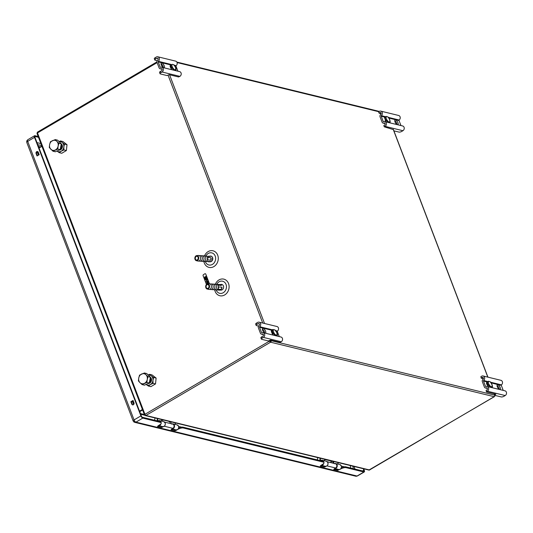 <?xml version="1.0" encoding="UTF-8"?>
<svg xmlns="http://www.w3.org/2000/svg" width="533" height="533" viewBox="0 0 533 533"><rect width="100%" height="100%" fill="white"/><g stroke="black" fill="none" stroke-linecap="round" stroke-linejoin="round"><path stroke-width="0.8" d="M352.679 466.122L352.933 466.775A2.692 1.119 -120.4 0 1 353.033 468.614M39.042 148.021L41.927 146.328M144.336 414.521L140.452 413.575M144.683 415.22L140.705 414.254M344.318 466.815L341.367 466.095M181.586 427.153L178.642 426.44M38.416 146.388L40.501 146.895M38.962 147.801L41.84 146.109M269.405 340.554L269.591 341.04A1.146 0.48 59.6 0 0 269.831 341.506A1.146 0.48 59.6 0 0 270.577 342.199L494.184 396.692A1.146 0.966 -76.3 0 0 494.697 395.16A1.146 0.393 -20.9 0 1 494.871 395.273L494.324 393.84M37.71 132.077A1.146 0.48 59.6 0 0 37.517 132.097A1.146 0.48 59.6 0 0 37.497 132.937L144.943 414.314L269.591 341.04A1.146 0.393 -20.9 0 1 271.09 340.66A1.146 0.966 103.7 0 1 270.577 342.199L145.929 415.467A1.146 0.966 103.7 0 1 145.269 415.573L145.269 415.573A1.146 0.966 103.7 0 1 144.909 415.38L144.47 414.867A1.146 0.393 -20.9 0 1 144.943 414.314A1.146 0.48 59.6 0 0 145.176 414.781A1.146 0.48 59.6 0 0 145.929 415.467L369.529 469.966A1.146 0.48 59.6 0 0 369.729 469.946A1.146 0.48 59.6 0 0 369.842 469.78M144.643 414.987A1.146 0.393 -20.9 0 1 144.47 414.867L37.024 133.497A1.146 0.393 159.1 0 1 37.497 132.937L157.102 62.634M274.388 334.851A2.665 1.106 59.6 0 0 274.295 334.477M488.395 386.665A2.665 1.106 59.6 0 0 488.148 386.019M387.145 121.637A2.665 1.106 59.6 0 0 387.051 121.264M385.272 118.593A2.665 1.106 59.6 0 0 384.773 118.313M173.045 69.457A2.665 1.106 59.6 0 0 172.952 69.083M494.184 396.692A1.146 0.48 59.6 0 0 494.377 396.672L368.876 470.073A1.146 0.966 -76.3 0 0 369.529 469.966L494.184 396.692M37.117 133.23A1.146 0.966 103.7 0 1 37.383 132.371M368.516 469.879A1.146 0.966 -76.3 0 0 368.876 470.073L145.269 415.573L144.869 415.394L145.176 414.781M162.219 426.533L162.458 427.16L161.406 427.433L157.495 426.48L159.487 424.961A4.264 1.452 159.1 0 0 161.239 422.896A4.264 1.452 159.1 0 0 160.6 422.456L142.784 418.112L135.942 422.136A2.199 0.913 -120.4 0 1 134.509 420.817A2.199 0.913 -120.4 0 1 134.056 419.924L27.689 141.378A2.199 0.746 159.1 0 0 26.783 142.444L26.737 141.018L27.723 139.766A2.199 0.913 -120.4 0 0 27.483 140.545A2.199 0.913 -120.4 0 0 27.689 141.378L34.532 137.361A2.199 0.913 -120.4 0 1 34.565 135.742A2.199 0.913 -120.4 0 1 34.945 135.708L38.169 136.495M134.509 420.817L133.923 421.989L133.15 420.983A2.199 0.746 -20.9 0 1 134.056 419.924L140.899 415.9L34.532 137.361M175.757 429.831L175.997 430.464L174.944 430.731L171.033 429.778L172.905 428.325A2.292 1.932 -76.3 0 0 173.931 425.254A2.292 1.932 -76.3 0 0 172.679 424.081L164.624 422.123M334.231 468.813L337.356 469.573L337.669 470.392L333.765 469.44L335.63 467.987A2.292 1.932 -76.3 0 0 336.663 464.916A2.292 1.932 -76.3 0 0 335.404 463.743L327.349 461.778M324.943 466.195L325.19 466.821L324.131 467.088L320.226 466.142L322.212 464.623A4.264 1.452 159.1 0 0 323.971 462.557A4.264 1.452 159.1 0 0 323.324 462.111L183.339 427.999A4.264 1.452 159.1 0 0 177.769 429.418L177.582 429.531M320.693 465.516L324.65 466.122M363.706 468.813L364.292 470.346A2.199 0.913 -120.4 0 1 364.259 471.965A2.199 0.913 -120.4 0 1 363.886 471.998L346.07 467.654L345.757 466.841A4.264 1.452 159.1 0 0 341.36 467.668M340.487 469.053L340.5 469.08A4.264 1.452 159.1 0 1 346.07 467.654M142.784 418.112A2.199 0.913 -120.4 0 1 140.899 415.9M364.259 471.965L357.416 475.982L355.784 476.222A2.199 1.852 -76.3 0 0 357.043 476.022L135.942 422.136A2.199 1.852 103.7 0 1 134.682 422.336L133.923 421.989M357.416 475.982A2.199 0.913 -120.4 0 1 357.043 476.022L363.886 471.998M38.483 137.307L35.258 136.521A1.273 0.526 59.6 0 0 35.018 137.474L141.385 416.02A1.273 0.526 59.6 0 0 142.471 417.299L160.286 421.636L160.6 422.456M345.757 466.841L363.573 471.185A1.273 0.526 59.6 0 0 363.806 470.226L362.593 470.945M363.806 470.226L363.22 468.694M37.75 151.632A1.386 1.166 -76.3 0 0 36.584 153.644L37.39 155.749M37.03 155.962L36.097 153.524A1.386 1.166 103.7 0 1 38.269 152.245L39.202 154.683L37.03 155.962M130.871 401.722L133.05 400.443L133.976 402.881A1.386 1.166 103.7 0 1 131.804 404.161L130.871 401.722L131.358 401.842L132.291 404.274A1.386 1.166 -76.3 0 0 132.81 404.893M133.177 400.776L131.358 401.842M157.968 425.854L161.925 426.46M171.499 429.152L175.457 429.758M183.339 427.999L183.026 427.18A4.264 1.452 159.1 0 0 178.635 428.006M323.971 462.557L323.658 461.745A4.264 1.452 159.1 0 0 323.018 461.298L323.324 462.111M177.269 429.711L175.997 430.464M163.384 426.62L162.458 427.16M337.669 470.392L339.354 469.566M326.116 466.275L325.19 466.821M183.026 427.18L323.018 461.298M337.356 469.573L338.189 469.42M161.239 422.896L160.926 422.083A4.264 1.452 159.1 0 0 160.286 421.636M337.076 469.1L336.663 469.047A2.558 2.159 -76.3 0 0 337.069 469.1L337.456 469.06M330.846 462.631A3.011 2.538 103.7 0 1 331.193 461.032M332.372 463.004L333.438 462.377A2.632 2.219 -76.3 0 0 333.405 463.257M331.852 460.832L331 462.671M325.277 459.326L324.517 460.186A2.418 2.039 -76.3 0 0 324.47 460.805M321.219 460.319L320.326 460.106A2.418 2.039 103.7 0 1 320.646 458.313M333.711 463.33A2.418 2.039 103.7 0 1 333.731 462.437L333.705 461.378M321.586 464.989L323.025 464.076M323.191 461.351L320.939 460.452A2.558 2.159 103.7 0 1 322.292 460.272A2.558 2.159 103.7 0 1 323.857 462.264M323.025 465.675L322.612 465.622A2.558 2.159 -76.3 0 0 323.018 465.675L323.464 465.782A2.558 2.159 103.7 0 1 323.065 465.735A2.558 2.159 103.7 0 1 322.845 465.662M320.28 458.227A2.692 2.265 -76.3 0 0 319.96 460.139L320.673 460.725M317.881 457.64L317.855 457.7A2.958 2.492 -76.3 0 0 317.548 459.966M333.598 461.471L332.779 461.958A3.225 1.099 159.1 0 0 332.299 461.305L326.116 459.799A3.225 1.099 159.1 0 0 324.637 459.839M325.197 459.399L324.45 460.186M172.379 424.008A2.345 1.979 103.7 0 1 174.211 425.774A2.345 1.979 103.7 0 1 173.025 428.399A2.345 1.979 103.7 0 1 172.372 428.639M174.351 429.438L173.938 429.385A2.558 2.159 -76.3 0 0 174.338 429.438L174.731 429.398M162.545 419.664L161.785 420.53A2.418 2.039 -76.3 0 0 161.739 421.143M158.488 420.664L157.601 420.444A2.418 2.039 103.7 0 1 157.921 418.658M170.98 423.668A2.418 2.039 103.7 0 1 171.006 422.776L170.973 421.723M162.259 419.864A2.692 0.913 -20.9 0 1 162.785 419.911A0.54 0.453 -76.3 0 0 163.391 420.137A3.225 1.099 159.1 0 0 161.912 420.177M169.367 421.963L170.047 422.296A3.225 1.099 159.1 0 0 169.567 421.643A0.54 0.453 -76.3 0 1 169.261 421.69L169.401 421.75A2.692 0.913 -20.9 0 1 169.367 421.963M169.401 421.75L169.374 421.696A2.692 0.913 -20.9 0 0 168.968 421.416A0.54 0.453 -76.3 0 0 169.261 421.69M158.854 425.334L160.3 424.415M160.46 421.69L158.208 420.797A2.558 2.159 103.7 0 1 159.567 420.617A2.558 2.159 103.7 0 1 161.126 422.602M160.739 426.127A2.558 2.159 103.7 0 1 160.333 426.074A2.558 2.159 103.7 0 1 160.113 426.007M157.548 418.565A2.692 2.265 -76.3 0 0 157.235 420.477L157.948 421.07M155.156 417.985L155.123 418.045A2.958 2.492 -76.3 0 0 154.817 420.304M162.472 419.738L161.719 420.524M162.438 419.757L162.025 420.004M383.813 121.664L383.227 121.517L381.202 116.214A0.426 0.36 103.7 0 1 381.342 115.674A2.558 2.159 -76.3 0 0 382.214 112.436A2.558 2.159 -76.3 0 0 380.815 111.131L398.657 115.481A2.558 2.159 103.7 0 1 400.056 116.787A2.558 2.159 103.7 0 1 399.184 120.025A0.426 0.36 -76.3 0 0 399.044 120.565L400.949 125.555M381.342 115.674L385.279 116.634M388.437 117.407L399.184 120.025M380.815 111.131A2.558 2.159 -76.3 0 0 379.349 111.37L378.557 111.837L379.036 113.096L379.829 112.63A1.126 0.953 103.7 0 1 380.709 114.522A1.859 1.566 -76.3 0 0 380.076 116.874L382.101 122.184A1.859 1.566 -76.3 0 0 383.967 123.063A1.126 0.953 103.7 0 1 384.593 125.102L383.92 125.875M383.8 125.568L384.286 126.827L385.073 126.361A2.558 2.159 -76.3 0 0 386.225 122.936A2.558 2.159 -76.3 0 0 384.826 121.624L402.668 125.975A2.558 2.159 103.7 0 1 404.067 127.287A2.558 2.159 103.7 0 1 402.921 130.712L401.782 131.385A2.132 0.726 159.1 0 1 398.997 132.091L393.894 130.852M397.778 124.782A2.772 1.153 59.6 0 0 397.891 124.735A2.772 1.153 59.6 0 0 397.731 122.23A2.772 1.153 59.6 0 0 395.559 119.912A2.772 1.153 59.6 0 0 395.08 119.958A2.772 1.153 59.6 0 0 395.093 122.124A2.772 1.153 59.6 0 0 396.985 124.589M397.085 124.615A2.772 1.153 59.6 0 0 394.766 120.705M384.826 121.624A2.558 2.159 -76.3 0 0 383.653 121.724A0.426 0.36 103.7 0 1 383.227 121.517M384.286 126.827L393.427 129.619M379.036 113.096L381.122 113.875M397.805 120.258A1.859 1.566 103.7 0 1 397.938 119.718M385.206 118.386L384.759 118.279M387.238 121.691L387.078 121.284M381.202 116.214L385.033 117.147M388.943 118.099L399.044 120.565M385.006 117.407L384.366 117.247L385.566 120.385M390.103 122.117L389.323 122.297L390.216 121.837L389.803 119.772L388.184 117.113L387.464 116.74A3.118 1.299 -120.4 0 1 389.57 119.605A3.118 1.299 -120.4 0 1 389.45 121.937L388.004 121.984L385.792 120.251L385.119 120.645A2.692 1.119 -120.4 0 0 386.092 121.937M386.432 116.487C385.639 117.866 386.298 119.599 388.41 121.684L385.972 120.145A4.224 1.759 -120.4 0 1 385.033 117.673L386.112 116.394L387.464 116.74M160.919 72.681A2.132 0.726 159.1 0 0 160.04 73.714L159.56 72.455A2.132 0.726 -20.9 0 1 160.433 71.422L160.919 72.681L162.059 72.008A2.558 2.159 -76.3 0 0 163.205 68.584A2.558 2.159 -76.3 0 0 161.805 67.271A2.558 2.159 -76.3 0 0 160.633 67.365A0.426 0.36 103.7 0 1 160.206 67.165L158.181 61.861A0.426 0.36 103.7 0 1 158.321 61.322A2.558 2.159 -76.3 0 0 159.194 58.084A2.558 2.159 -76.3 0 0 157.795 56.778A2.558 2.159 -76.3 0 0 156.329 57.018L155.19 57.684L155.669 58.943A2.132 0.726 159.1 0 0 154.797 59.976A2.132 0.726 159.1 0 0 155.116 60.196L157.222 60.709M161.805 67.271L179.648 71.622A2.558 2.159 103.7 0 1 181.047 72.928A2.558 2.159 103.7 0 1 179.901 76.359L178.555 76.965L169.181 74.68L167.056 75.566L160.36 73.934A2.132 0.726 159.1 0 1 160.04 73.714M155.669 58.943L156.809 58.277A1.126 0.953 103.7 0 1 157.688 60.169A1.859 1.566 -76.3 0 0 157.055 62.521L159.081 67.824A1.859 1.566 -76.3 0 0 160.946 68.71A1.126 0.953 103.7 0 1 161.572 70.749L160.433 71.422M157.795 56.778L175.637 61.122A2.558 2.159 103.7 0 1 177.043 62.434A2.558 2.159 103.7 0 1 176.17 65.672A0.426 0.36 -76.3 0 0 176.023 66.205L177.929 71.202M164.051 67.824A2.772 1.153 59.6 0 0 164.164 67.771A2.772 1.153 59.6 0 0 164.004 65.266A2.772 1.153 59.6 0 0 161.832 62.947A2.772 1.153 59.6 0 0 161.359 62.994A2.772 1.153 59.6 0 0 161.366 65.159A2.772 1.153 59.6 0 0 163.258 67.631M163.358 67.651A2.772 1.153 59.6 0 0 161.039 63.74M158.321 61.322L171.186 64.46M174.338 65.226L176.17 65.672M154.797 59.976L154.31 58.717A2.132 0.726 -20.9 0 1 155.19 57.684M174.797 65.845A1.859 1.566 103.7 0 1 174.917 65.366M173.138 69.51L172.985 69.103M158.181 61.861L170.933 64.966M174.844 65.919L176.023 66.205M160.793 67.311L160.206 67.165M170.906 65.226L170.267 65.066L170.507 65.686M176.003 69.936L173.905 69.803L171.879 67.971L174.318 69.503A3.118 1.299 -120.4 0 1 172.212 66.632A3.118 1.299 -120.4 0 1 172.332 64.306L170.06 65.945A4.304 1.792 -120.4 0 0 171.02 68.471A2.692 1.119 -120.4 0 0 171.992 69.756M173.365 64.56C175.484 66.645 176.143 68.377 175.35 69.756L176.117 69.656C176.283 68.697 175.604 67.118 174.091 64.933L172.332 64.306M262.263 338.075A2.132 0.726 159.1 0 0 261.383 339.108L260.904 337.849A2.132 0.726 -20.9 0 1 261.776 336.816L262.263 338.075L263.402 337.402A2.558 2.159 -76.3 0 0 264.548 333.978A2.558 2.159 -76.3 0 0 263.149 332.665A2.558 2.159 -76.3 0 0 261.976 332.759A0.426 0.36 103.7 0 1 261.55 332.559L259.524 327.255A0.426 0.36 103.7 0 1 259.671 326.716A2.558 2.159 -76.3 0 0 260.544 323.478A2.558 2.159 -76.3 0 0 259.138 322.172A2.558 2.159 -76.3 0 0 257.672 322.405L256.533 323.078L257.013 324.337A2.132 0.726 159.1 0 0 256.14 325.37A2.132 0.726 159.1 0 0 256.46 325.59L258.572 326.103M263.149 332.665L280.991 337.016A2.558 2.159 103.7 0 1 282.39 338.322A2.558 2.159 103.7 0 1 281.244 341.753L279.898 342.359L270.524 340.074L268.399 340.96L261.703 339.328A2.132 0.726 159.1 0 1 261.383 339.108M257.013 324.337L258.152 323.671A1.126 0.953 103.7 0 1 259.031 325.563A1.859 1.566 -76.3 0 0 258.398 327.915L260.424 333.218A1.859 1.566 -76.3 0 0 262.296 334.104A1.126 0.953 103.7 0 1 262.922 336.143L261.776 336.816M259.138 322.172L276.98 326.516A2.558 2.159 103.7 0 1 278.386 327.828A2.558 2.159 103.7 0 1 277.513 331.066A0.426 0.36 -76.3 0 0 277.367 331.599L279.279 336.596M265.401 333.218A2.772 1.153 59.6 0 0 265.514 333.165A2.772 1.153 59.6 0 0 265.354 330.66A2.772 1.153 59.6 0 0 263.175 328.341A2.772 1.153 59.6 0 0 262.702 328.388A2.772 1.153 59.6 0 0 262.709 330.553A2.772 1.153 59.6 0 0 264.601 333.018M264.701 333.045A2.772 1.153 59.6 0 0 262.383 329.134M259.671 326.716L272.323 329.8M275.681 330.62L277.513 331.066M256.14 325.37L255.66 324.111A2.132 0.726 -20.9 0 1 256.533 323.078M276.141 331.24A1.859 1.566 103.7 0 1 276.267 330.76M274.482 334.904L274.328 334.497M259.524 327.255L272.083 330.313M276.187 331.313L277.367 331.599M272.05 330.567L271.61 330.46L271.85 331.08M276.041 335.377L275.874 334.951M277.347 335.33L276.84 335.583L276.98 335.264L275.368 334.871L273.222 333.365A4.224 1.759 -120.4 0 1 272.623 332.092A4.224 1.759 -120.4 0 1 272.276 330.893L273.083 329.527L272.53 329.627L274.562 329.814M273.083 329.527L273.676 329.7L272.276 330.893M272.363 333.865A4.304 1.792 -120.4 0 1 271.404 331.339L272.077 330.946A4.304 1.792 -120.4 0 0 273.043 333.465L272.363 333.865A2.692 1.119 -120.4 0 0 273.336 335.15M276.334 335.883L276.84 335.583L275.248 335.197L273.043 333.465M276.98 335.264L277.46 335.05L277.207 335.59L276.607 335.95M276.64 335.137A2.692 1.119 -120.4 0 1 276.64 335.524M275.661 334.897A3.118 1.299 -120.4 0 1 273.556 332.026A3.118 1.299 -120.4 0 1 273.676 329.7L274.855 329.9M272.13 330.094L271.404 331.339A2.692 1.119 -120.4 0 1 271.67 330.134A2.692 1.119 -120.4 0 1 272.13 330.094L272.15 330.074M483.098 375.972A2.558 2.159 -76.3 0 0 481.632 376.211L480.839 376.678L481.319 377.937L482.112 377.471A1.126 0.953 103.7 0 1 482.991 379.363A1.859 1.566 -76.3 0 0 482.358 381.715L484.384 387.025A1.859 1.566 -76.3 0 0 486.249 387.904A1.126 0.953 103.7 0 1 486.876 389.949L486.083 390.416L486.562 391.675L487.355 391.209A2.558 2.159 -76.3 0 0 488.508 387.777A2.558 2.159 -76.3 0 0 487.102 386.472A2.558 2.159 -76.3 0 0 485.936 386.565A0.426 0.36 103.7 0 1 485.51 386.365L483.484 381.055A0.426 0.36 103.7 0 1 483.624 380.522A2.558 2.159 -76.3 0 0 484.497 377.277A2.558 2.159 -76.3 0 0 483.098 375.972L500.94 380.322A2.558 2.159 103.7 0 1 502.339 381.628A2.558 2.159 103.7 0 1 501.466 384.866A0.426 0.36 -76.3 0 0 501.326 385.406L503.232 390.403M487.102 386.472L504.951 390.816A2.558 2.159 103.7 0 1 506.35 392.128A2.558 2.159 103.7 0 1 505.204 395.553L504.058 396.226A2.132 0.726 159.1 0 1 501.28 396.938L494.904 395.386M500.061 389.63A2.772 1.153 59.6 0 0 500.174 389.576A2.772 1.153 59.6 0 0 500.014 387.071A2.772 1.153 59.6 0 0 497.842 384.753A2.772 1.153 59.6 0 0 497.362 384.799A2.772 1.153 59.6 0 0 497.369 386.965A2.772 1.153 59.6 0 0 499.268 389.43M499.368 389.456A2.772 1.153 59.6 0 0 497.049 385.546M486.203 390.716L486.456 391.922L495.823 394.207L494.771 395.013M480.953 376.978L481.212 378.183L483.404 378.723M489.74 387.111L489.361 386.125M487.289 382.248L486.649 382.088L486.882 382.707M487.848 385.226L488.441 386.798M491.253 387.478L491.073 387.005M491.732 386.778L492.492 386.678L492.086 384.613L490.467 381.954L489.747 381.581A3.118 1.299 -120.4 0 1 491.852 384.453A3.118 1.299 -120.4 0 1 491.732 386.778L490.693 386.525L490.573 386.885L491.606 387.138L491.732 386.778M492.012 386.891L491.606 387.138M488.708 381.328C487.922 382.707 488.581 384.44 490.693 386.525L488.255 384.993A4.224 1.759 -120.4 0 1 487.315 382.521L488.395 381.235L489.747 381.581M487.402 385.492A4.304 1.792 -120.4 0 1 486.442 382.967L487.115 382.574A4.304 1.792 -120.4 0 0 488.075 385.093L487.402 385.492M492.379 386.958L491.366 387.511M215.325 284.229L215.285 284.322A8.535 7.196 103.7 0 1 215.325 284.229A8.535 7.196 103.7 0 1 222.068 278.979A8.535 7.196 103.7 0 1 228.53 283.529A8.535 7.196 103.7 0 1 224.666 294.949A8.535 7.196 103.7 0 1 215.125 291.344A8.535 7.196 103.7 0 1 214.699 289.779M204.505 255.893L204.465 255.987A8.535 7.196 103.7 0 1 204.505 255.893A8.535 7.196 103.7 0 1 210.955 250.657A8.535 7.196 103.7 0 1 217.457 254.601A8.535 7.196 103.7 0 1 214.366 266.273A8.535 7.196 103.7 0 1 204.552 263.588A8.535 7.196 103.7 0 1 203.873 261.443M55.265 139.599L50.435 141.731L49.622 144.57A5.123 4.317 103.7 0 1 52.614 140.605A5.123 4.317 103.7 0 1 56.864 141.372L55.265 139.599L57.624 140.172L61.302 143.843L58.943 143.264L56.864 141.372A5.123 4.317 103.7 0 1 58.124 146.109L58.943 143.264M52.96 151.192L57.791 149.067L58.124 146.109A5.123 4.317 103.7 0 1 55.139 150.073A5.123 4.317 -76.3 0 1 50.888 149.307A5.123 4.317 103.7 0 1 49.622 144.57L49.289 147.528L52.96 151.192L55.319 151.772L60.149 149.64L57.791 149.067M61.302 143.843L60.149 149.64M57.251 148.241A2.792 2.352 -76.3 0 0 57.704 148.84M59.603 149.88A3.418 2.878 -76.3 0 0 61.835 147.441A3.418 2.878 -76.3 0 0 61.242 144.15M60.156 149.586A3.418 2.878 -76.3 0 0 61.135 148.707A3.418 2.878 -76.3 0 0 61.228 144.203M57.024 148.554A2.792 2.352 -76.3 0 0 57.404 148.914M60.489 147.934A3.418 2.878 -76.3 0 0 60.922 145.736M60.509 147.821A3.418 2.878 -76.3 0 0 60.902 145.849M60.262 149.053A3.418 2.878 -76.3 0 0 61.135 144.676M60.282 148.954A3.418 2.878 -76.3 0 0 60.609 148.58A3.418 2.878 -76.3 0 0 61.115 144.769M56.738 148.9A2.792 2.352 -76.3 0 0 57.804 148.814M144.39 372.987L139.559 375.119L138.747 377.957A5.123 4.317 103.7 0 1 141.731 373.993A5.123 4.317 103.7 0 1 145.989 374.759L144.39 372.987L146.748 373.56L150.419 377.224L148.061 376.651L145.989 374.759A5.123 4.317 103.7 0 1 147.248 379.489L148.061 376.651M140.006 382.687L142.084 384.579L146.908 382.447L147.248 379.489A5.123 4.317 103.7 0 1 144.256 383.46A5.123 4.317 -76.3 0 1 140.006 382.687A5.123 4.317 103.7 0 1 138.747 377.957L138.407 380.915L140.006 382.687M150.419 377.224L149.267 383.027L144.443 385.159L142.084 384.579M149.267 383.027L146.908 382.447M146.375 381.628A2.792 2.352 -76.3 0 0 146.822 382.228M145.855 382.288A2.792 2.352 -76.3 0 0 146.921 382.194M146.149 381.941A2.792 2.352 -76.3 0 0 146.528 382.294M149.28 382.974A3.418 2.878 -76.3 0 0 150.253 382.094A3.418 2.878 -76.3 0 0 150.353 377.584M149.633 381.202A3.418 2.878 -76.3 0 0 150.026 379.236M149.407 382.341A3.418 2.878 -76.3 0 0 149.726 381.968A3.418 2.878 -76.3 0 0 150.239 378.157M56.958 151.046A5.123 4.317 -76.3 0 0 61.242 151.212L59.276 152.665L56.904 151.006M63.853 146.921A5.123 4.317 -76.3 0 0 62.141 142.424L64.513 144.077L63.853 146.921L63.913 149.94L61.242 151.212A5.123 4.317 -76.3 0 0 63.853 146.921M64.513 144.077L66.998 144.683L62.961 141.545L60.476 140.939L59.023 141.571M60.476 140.939L62.141 142.424A5.123 4.317 -76.3 0 0 59.156 141.698M66.998 144.683L66.398 150.546L63.913 149.94M66.398 150.546L61.761 153.271L59.276 152.665M59.116 150.093A3.418 2.878 -76.3 0 0 60.669 149.713A3.418 2.878 -76.3 0 0 61.295 143.877M156.116 378.07L153.637 377.464L152.978 380.309A5.123 4.317 -76.3 0 0 151.259 375.805L149.6 374.326L152.085 374.932L156.116 378.07L155.516 383.927L150.886 386.652L148.401 386.052L146.022 384.393M146.075 384.433A5.123 4.317 -76.3 0 0 150.359 384.599L148.401 386.052M155.516 383.927L153.038 383.327L150.359 384.599A5.123 4.317 -76.3 0 0 152.978 380.309L153.038 383.327M148.281 375.085A5.123 4.317 -76.3 0 1 151.259 375.805L153.637 377.464M149.6 374.326L148.147 374.959M148.234 383.48A3.418 2.878 -76.3 0 0 149.786 383.1A3.418 2.878 -76.3 0 0 150.413 377.257M205.758 279.965L205.412 279.545L205.705 279.818L207.024 279.039L205.758 279.965M206.324 277.193L204.845 278.059L204.599 277.347L204.845 276.794L205.471 277.147L205.918 276.134L205.538 277.327L206.324 277.193M209.476 283.789L205.798 274.169A0.853 0.72 -76.3 0 0 204.845 273.809L203.506 274.595A0.853 0.72 -76.3 0 0 203.12 275.741L206.464 284.489M207.13 284.042L208.083 283.076L206.817 283.23L207.703 282.104L206.451 282.257L208.097 281.837L207.164 283.016L208.496 282.883L207.41 283.962M206.791 278.426L205.318 279.292L204.958 278.359L205.412 279.052L205.865 278.786L205.718 277.913L206.018 278.699L206.584 278.366L206.438 277.493L206.791 278.426M206.084 281.304L207.264 279.652L206.944 280.338L207.23 281.084L207.857 281.224L206.084 281.304M206.031 278.692L206.604 278.373L206.438 277.506M205.425 279.045L205.885 278.792L205.725 277.926M205.332 279.285L205.118 278.279M203.493 255.827A2.832 2.145 94 0 1 203.579 255.82A2.832 2.145 94 0 1 203.673 255.813A2.832 2.145 94 0 1 205.791 258.572A2.832 2.145 94 0 1 203.613 261.47A2.832 2.145 94 0 1 203.193 261.43L202.413 261.25M196.724 260.077A1.919 1.452 -86 0 0 198.203 258.185A1.919 1.452 -86 0 0 196.877 256.246A1.919 1.452 -86 0 0 196.764 256.246A1.919 1.452 -86 0 0 195.291 258.132A1.919 1.452 -86 0 0 196.61 260.077A1.919 1.452 -86 0 0 196.724 260.077M198.436 261.11A2.832 2.145 94 0 1 198.016 261.07L196.377 260.69A2.565 1.945 94 0 1 194.838 258.225A2.565 1.945 94 0 1 196.73 255.607A2.565 1.945 94 0 1 196.81 255.6A2.565 1.945 94 0 1 198.736 258.099A2.565 1.945 94 0 1 196.757 260.73A2.565 1.945 94 0 1 196.377 260.69L194.825 258.225L196.73 255.607L198.409 255.454A2.832 2.145 94 0 1 198.503 255.454A2.832 2.145 94 0 1 200.621 258.212A2.832 2.145 94 0 1 198.436 261.11M205.698 255.953A2.832 2.145 -86 0 1 205.831 255.953A2.832 2.145 -86 0 1 206.584 256.193L209.915 256.426A2.832 2.145 -86 0 0 209.163 256.186A2.832 2.145 -86 0 0 208.383 256.32M204.512 256.007L205.305 255.94A2.832 2.145 94 0 1 205.565 255.933A2.832 2.145 94 0 1 207.517 258.692A2.832 2.145 94 0 1 205.172 261.59A2.832 2.145 94 0 1 204.912 261.55L204.132 261.37M210.895 260.164L207.564 259.931A2.832 2.145 -86 0 0 207.783 258.712A2.832 2.145 -86 0 0 207.59 257.506L210.921 257.739A2.832 2.145 -86 0 1 211.121 258.945A2.832 2.145 -86 0 1 210.895 260.164L210.921 257.739M206.218 261.476L209.862 261.543L206.524 261.31A2.832 2.145 -86 0 1 205.438 261.61L205.172 261.59M208.017 261.603A2.832 2.145 -86 0 0 208.769 261.843A2.832 2.145 -86 0 0 209.862 261.543M201.767 255.707A2.832 2.145 94 0 1 201.86 255.7A2.832 2.145 94 0 1 201.947 255.693A2.832 2.145 94 0 1 204.072 258.452A2.832 2.145 94 0 1 201.887 261.35A2.832 2.145 94 0 1 201.467 261.31L200.688 261.13M200.042 255.587A2.832 2.145 94 0 1 200.135 255.574A2.832 2.145 94 0 1 200.228 255.574A2.832 2.145 94 0 1 202.347 258.332A2.832 2.145 94 0 1 200.161 261.23A2.832 2.145 94 0 1 199.742 261.19L198.962 261.01M213.606 284.229L214.406 284.156A2.832 2.145 94 0 1 216.431 288.027A2.832 2.145 94 0 1 214.013 289.772L213.233 289.592M208.896 287.207A1.919 1.452 -86 0 0 207.703 284.589A1.919 1.452 -86 0 0 206.231 285.795A1.919 1.452 -86 0 0 207.43 288.413A1.919 1.452 -86 0 0 208.896 287.207M206.797 288.819A2.498 1.892 -86 0 0 209.302 287.42A2.498 1.892 -86 0 0 208.336 284.182A2.498 1.892 -86 0 0 205.831 285.581A2.498 1.892 -86 0 0 206.797 288.819M215.332 284.349L216.125 284.276A2.832 2.145 94 0 1 216.385 284.276A2.832 2.145 94 0 1 217.058 284.469A2.832 2.145 94 0 1 218.27 287.707A2.832 2.145 94 0 1 215.992 289.932A2.832 2.145 94 0 1 215.738 289.892L214.959 289.712M221.415 285.421A2.832 2.145 -86 0 0 220.662 284.722A2.832 2.145 -86 0 0 219.982 284.529A2.832 2.145 -86 0 0 219.729 284.529L221.415 285.421L218.084 285.188A2.832 2.145 -86 0 0 217.324 284.489A2.832 2.145 -86 0 0 216.651 284.296A2.832 2.145 -86 0 0 216.518 284.289M219.729 284.529L216.904 284.329M221.941 287.167L218.603 286.934A2.832 2.145 -86 0 1 217.857 289.192L221.195 289.426L221.941 287.167A2.832 2.145 -86 0 1 221.195 289.426M219.343 290.145A2.832 2.145 -86 0 0 219.589 290.179A2.832 2.145 -86 0 0 219.843 290.179L216.511 289.945A2.832 2.145 -86 0 1 216.258 289.945L215.992 289.932M211.881 284.109L212.68 284.036A2.832 2.145 94 0 1 214.706 287.907A2.832 2.145 94 0 1 212.287 289.652L211.508 289.472M209.389 287.447A2.565 1.945 94 0 1 207.197 289.026A2.565 1.945 94 0 1 205.825 285.555A2.565 1.945 94 0 1 207.55 283.942A2.565 1.945 94 0 1 209.389 287.447M207.55 283.942L209.229 283.796A2.832 2.145 94 0 1 211.261 287.667A2.832 2.145 94 0 1 208.836 289.412L207.197 289.026M210.155 283.989L210.955 283.916A2.832 2.145 94 0 1 212.98 287.787A2.832 2.145 94 0 1 210.562 289.532L209.782 289.346M134.01 403.867L132.89 400.943M38.916 154.85L37.69 151.632M142.404 409.464L139.526 411.156M139.726 411.683L142.604 409.984M494.884 396.046A1.146 0.52 -163.1 0 0 494.897 396.019A1.146 0.52 -163.1 0 0 494.777 395.666M271.17 341.167L269.831 341.506M494.184 393.807L494.697 395.16L271.09 340.66L270.904 340.167M388.657 117.46L388.843 117.953M393.167 129.272L487.808 377.117M177.083 62.561L378.763 111.717M266.633 328.988L266.393 328.355M264.535 323.484L169.561 74.773M165.29 63.594L165.05 62.961M168.062 75.16L262.722 323.045M27.483 140.545A2.199 0.993 16.9 0 0 26.757 140.965A2.199 0.993 -163.1 0 0 26.737 141.018M172.905 428.325L164.251 426.22M335.63 467.987L326.976 465.882M323.824 466.275L324.131 467.088M363.912 470.572L363.08 471.059M36.984 142.631L40.874 143.584M37.763 144.663L41.647 145.609M353.985 466.442L354.998 469.093M36.584 153.644L36.097 153.524M132.291 404.274L131.804 404.161M161.093 426.613L161.406 427.433M174.631 429.911L174.944 430.731M350.481 467.994A2.692 2.265 -76.3 0 0 349.961 465.462M339.854 464.556L341.3 465.889C341.66 468.247 340.78 469.46 338.642 469.533A2.558 2.159 -76.3 0 0 340.107 469.293A2.558 2.159 -76.3 0 0 341.26 465.862A2.558 2.159 -76.3 0 0 339.854 464.556L335.683 463.537A2.558 2.159 103.7 0 1 337.256 465.669A2.558 2.159 103.7 0 1 335.937 468.274A2.558 2.159 103.7 0 1 334.677 468.554M334.691 463.57A2.558 2.159 103.7 0 1 335.683 463.537L334.291 463.717M335.11 463.67A2.345 1.979 103.7 0 1 336.936 465.436A2.345 1.979 103.7 0 1 335.75 468.061A2.345 1.979 103.7 0 1 335.104 468.3M337.516 469.207A2.558 2.159 103.7 0 1 337.116 469.16A2.558 2.159 103.7 0 1 336.896 469.087L338.642 469.533M338.208 462.597A2.418 2.039 -76.3 0 0 337.862 464.07M323.771 463.337A2.558 2.159 103.7 0 1 322.545 465.009A2.558 2.159 103.7 0 1 321.126 465.262L322.612 465.622M326.469 461.292L327.902 462.624C328.261 464.983 327.382 466.195 325.257 466.268A2.558 2.159 -76.3 0 0 326.722 466.029A2.558 2.159 -76.3 0 0 327.868 462.597A2.558 2.159 -76.3 0 0 326.469 461.292L322.292 460.272L320.893 460.459M325.17 459.419L324.757 459.659M177.129 424.894L178.568 426.233C178.935 428.585 178.049 429.805 175.917 429.871A2.558 2.159 -76.3 0 0 177.382 429.631A2.558 2.159 -76.3 0 0 178.528 426.2A2.558 2.159 -76.3 0 0 177.129 424.894L172.959 423.875A2.558 2.159 103.7 0 1 174.531 426.014A2.558 2.159 103.7 0 1 173.212 428.612A2.558 2.159 103.7 0 1 171.946 428.892M171.959 423.908A2.558 2.159 103.7 0 1 172.959 423.875L171.559 424.061M174.791 429.551A2.558 2.159 103.7 0 1 174.384 429.498A2.558 2.159 103.7 0 1 174.164 429.431L175.917 429.871M175.484 422.935A2.418 2.039 -76.3 0 0 175.13 424.408M161.039 423.682A2.558 2.159 103.7 0 1 159.82 425.354A2.558 2.159 103.7 0 1 158.394 425.6L159.887 425.96A2.558 2.159 -76.3 0 0 160.286 426.014L159.887 425.96M163.738 421.63L165.17 422.962C165.536 425.321 164.65 426.54 162.525 426.607A2.558 2.159 -76.3 0 0 163.991 426.367A2.558 2.159 -76.3 0 0 165.137 422.942A2.558 2.159 -76.3 0 0 163.738 421.63L159.567 420.617L158.161 420.797M381.002 112.916L379.829 112.63M384.919 123.296L383.967 123.063M385.073 126.361L402.921 130.712M384.646 117.986L385.126 118.106M389.083 122.663L389.59 122.37M387.498 122.277L388.004 121.984M389.323 122.297L388.29 122.044M157.981 58.557L156.809 58.277M161.905 68.944L160.946 68.71M179.901 76.359L162.059 72.008M171.879 67.971A4.224 1.759 -120.4 0 1 171.28 66.705A4.224 1.759 -120.4 0 1 170.933 65.499M174.991 70.489L175.497 70.189M170.733 65.552A4.304 1.792 -120.4 0 0 171.699 68.071L171.02 68.471M173.398 70.096L173.905 69.803M175.23 70.116L174.198 69.863M262.136 332.705L261.55 332.559M259.324 323.951L258.152 323.671M263.249 334.331L262.296 334.104M281.244 341.753L263.402 337.402M274.742 335.49L275.248 335.197M276.694 335.15C277.486 333.771 276.827 332.039 274.708 329.954M483.624 380.522L487.562 381.481M490.72 382.248L501.466 384.866M483.284 377.757L482.112 377.471M487.202 388.137L486.249 387.904M487.355 391.209L505.204 395.553M483.484 381.055L487.315 381.988M491.226 382.941L501.326 385.406M486.096 386.505L485.51 386.365M220.509 284.562A2.905 2.445 103.7 0 1 223.434 285.941A2.905 2.445 103.7 0 1 222.448 289.599A2.905 2.445 103.7 0 1 219.263 289.286M216.211 289.945A6.223 5.243 -76.3 0 0 216.271 290.119A6.223 5.243 -76.3 0 0 223.227 292.744A6.223 5.243 -76.3 0 0 226.039 284.422A6.223 5.243 -76.3 0 0 221.635 281.098A6.223 5.243 -76.3 0 0 216.724 284.302M209.356 256.386A2.905 2.445 103.7 0 1 212.527 257.406A2.905 2.445 103.7 0 1 212.074 260.817A2.905 2.445 103.7 0 1 209.156 261.563M205.385 261.603A6.223 5.243 -76.3 0 0 205.631 262.209A6.223 5.243 -76.3 0 0 212.787 264.161A6.223 5.243 -76.3 0 0 215.039 255.66A6.223 5.243 -76.3 0 0 205.905 255.96M208.583 257.066A2.905 2.445 103.7 0 1 209.256 256.446M198.642 258.099A2.498 1.892 -86 0 0 196.77 255.667A2.498 1.892 -86 0 0 194.845 258.225A2.498 1.892 -86 0 0 196.717 260.657A2.498 1.892 -86 0 0 198.642 258.099M494.377 396.672L494.871 395.273M156.929 61.901L37.517 132.097M379.283 111.41L176.869 62.075M487.948 377.157L393.307 129.306M133.15 420.983L26.783 142.444M355.784 476.222L134.682 422.336M34.565 135.742L27.723 139.766M133.65 404.5L132.397 401.229M38.429 155.136L37.157 151.818M144.536 415.007L140.632 414.054M334.657 468.56L336.663 469.047M338.248 462.604L337.902 464.076M323.065 465.735L325.257 466.268M171.932 428.898L173.938 429.385M175.524 422.949L175.17 424.415M161.559 420.29L163.078 420.184M160.859 425.98L160.3 426.014M160.333 426.074L162.525 426.607M385.106 123.616L383.12 123.13M389.963 122.377L389.356 122.73M162.085 69.263L160.1 68.777M175.863 70.203L175.264 70.556M263.429 334.657L261.443 334.171M275.434 330.327C276.947 332.512 277.626 334.091 277.46 335.05M271.364 331.406L271.67 330.134M487.389 388.457L485.403 387.971M492.245 387.225L491.639 387.578M209.909 261.463C211.821 261.743 212.647 260.457 212.401 257.592M202.787 255.887L203.579 255.82M211.614 256.36L209.163 256.186M201.061 255.767L201.86 255.7M199.335 255.647L200.135 255.574M222.434 284.695L219.982 284.529"/></g></svg>
